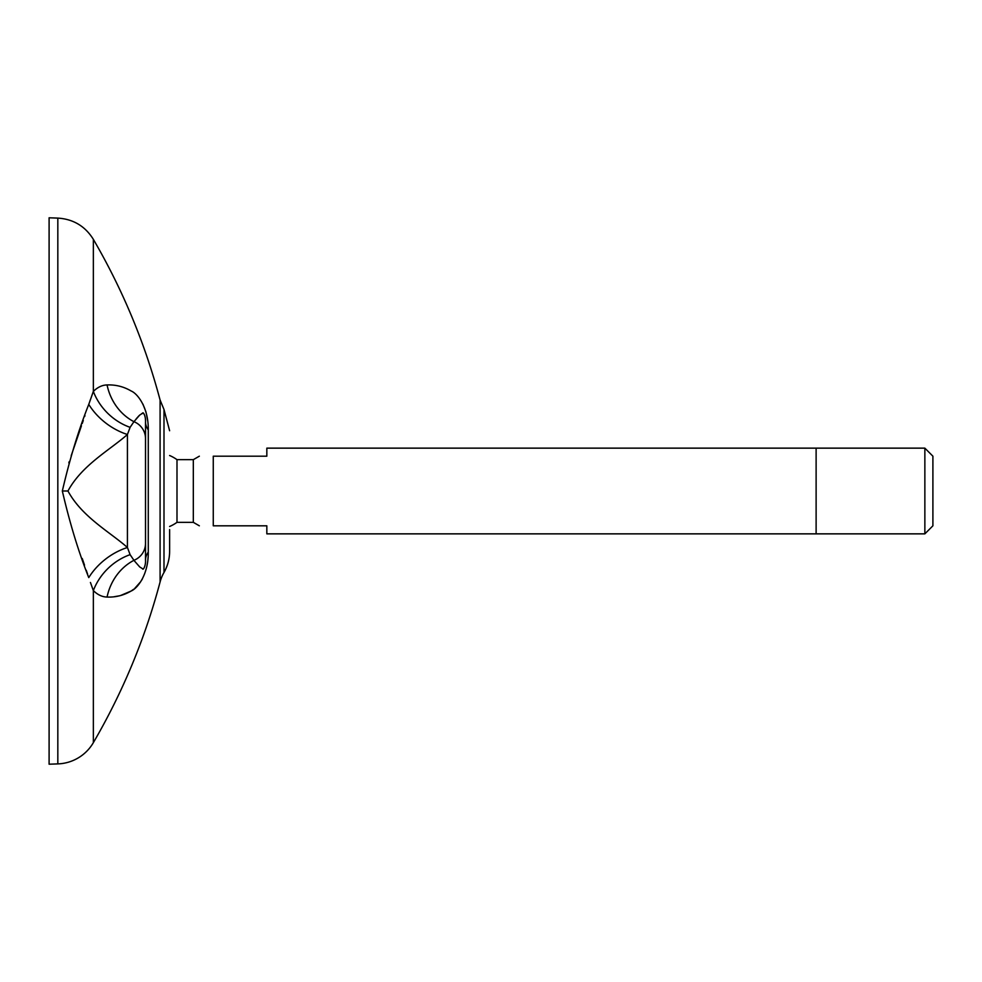 <?xml version="1.0" encoding="UTF-8"?>
<svg xmlns="http://www.w3.org/2000/svg" width="982" height="982" viewBox="0 0 982 982"><rect width="100%" height="100%" fill="white"/><g stroke="black" fill="none" stroke-linecap="round" stroke-linejoin="round"><path stroke-width="1.47" d="M57.828 763.898L57.828 218.102L49.1 217.795L49.1 764.205L57.828 763.898A42.852 42.852 0 0 0 93.351 742.662A650.158 650.158 0 0 0 160.091 581.982A37.5 37.5 0 0 1 163.994 572.481A42.852 42.852 0 0 0 169.616 551.258L169.616 529.568M134.325 560.82L139.726 566.958L142.55 568.713C143.077 570.788 145.913 565.632 145.52 560.084L145.52 543.377A18.744 18.339 180 0 1 133.945 560.317L130.103 554.658A53.568 45.565 -44.6 0 0 93.351 590.599L90.43 582.461M145.52 543.377L145.52 421.916C145.901 416.245 143.065 411.249 142.55 413.287L139.714 415.055L133.994 421.622M136.167 418.897L137.112 417.78M137.799 417.006L139.051 415.681M141.703 413.594L143.446 413.373M145.434 419.154L145.483 420.173M88.454 576.704L88.761 577.6C78.646 552.215 69.832 523.345 62.332 491C69.832 458.655 78.646 429.797 88.761 404.4L93.351 391.401C97.66 387.19 102.226 385.042 107.063 384.944A53.568 48.634 -92.1 0 0 133.945 421.683L130.103 427.342L127.464 434.388M82.23 558.5L83.286 561.557M83.298 561.618L83.949 563.472M84.022 563.705L84.513 565.116M86.256 570.247L87.533 573.967M90.405 399.625L89.902 401.061M84.943 415.607L84.624 416.528M83.261 420.492L83.028 421.192M83.004 421.253L82.23 423.5M81.445 425.783L71.195 455.697M69.219 461.65L68.826 462.878M148.233 554.867L148.282 552.117C148.564 574.237 137.726 588.304 131.109 591.041C123.658 595.387 115.643 597.4 107.063 597.056C102.226 596.958 97.66 594.81 93.351 590.599L93.351 742.662M107.063 384.944C115.643 384.6 123.683 386.613 131.158 390.996C137.701 393.672 148.577 407.8 148.282 429.883A53.568 25.102 -0 0 1 145.52 421.916L145.52 560.084A53.568 25.102 -0 0 1 148.282 552.117L148.282 429.883M147.754 420.934L145.962 411.912L142.918 404.105M114.378 596.688L119.473 595.804M120.467 595.558L131.048 591.078M131.416 590.845L133.699 589.225M134.816 588.316L140.684 581.712M141.383 580.62L142.464 578.766M147.472 563.152L147.717 561.397M147.803 560.673L148.135 556.978M88.761 577.6A53.568 38.421 -37.4 0 1 127.427 547.502L127.427 434.498C110.23 449.756 81.85 465.149 67.954 491C81.985 516.986 110.144 532.17 127.427 547.502L130.103 554.658M127.427 434.498A53.568 38.421 37.4 0 1 88.761 404.4M57.828 218.102C73.306 219.096 85.139 226.179 93.351 239.338L93.351 391.401A53.568 45.565 -135.4 0 0 130.103 427.342M107.063 597.056A53.568 48.634 92.1 0 1 133.945 560.317M266.834 456.188L266.834 448.148L266.834 456.188L213.266 456.188L213.266 525.812L266.834 525.812L266.834 533.852L266.834 525.812M213.266 525.812C194.424 525.812 194.424 525.812 213.266 525.812C194.424 525.812 194.424 525.812 213.266 525.812M213.266 456.188C194.424 456.188 194.424 456.188 213.266 456.188C194.424 456.188 194.424 456.188 213.266 456.188M169.616 526.487A38.568 38.568 0 0 0 176.993 522.338L176.993 459.662L193.319 459.662L193.319 522.338L199.346 525.812M924.86 448.148L924.86 533.852L816.116 533.852L816.116 448.148L924.86 448.148L932.9 456.188L932.9 525.812L924.86 533.852M93.351 239.338C122.799 289.911 145.041 343.467 160.091 400.018L160.091 581.982M145.52 438.623A18.744 18.339 180 0 0 133.945 421.683M160.091 400.018L163.994 409.519L163.994 572.481M67.954 491L62.332 491M163.994 409.519L169.616 430.742M266.834 533.852L816.116 533.852M266.834 448.148L816.116 448.148M193.319 459.662L199.346 456.188M176.993 459.662A38.568 38.568 0 0 0 169.616 455.513M176.993 522.338L193.319 522.338"/></g></svg>

